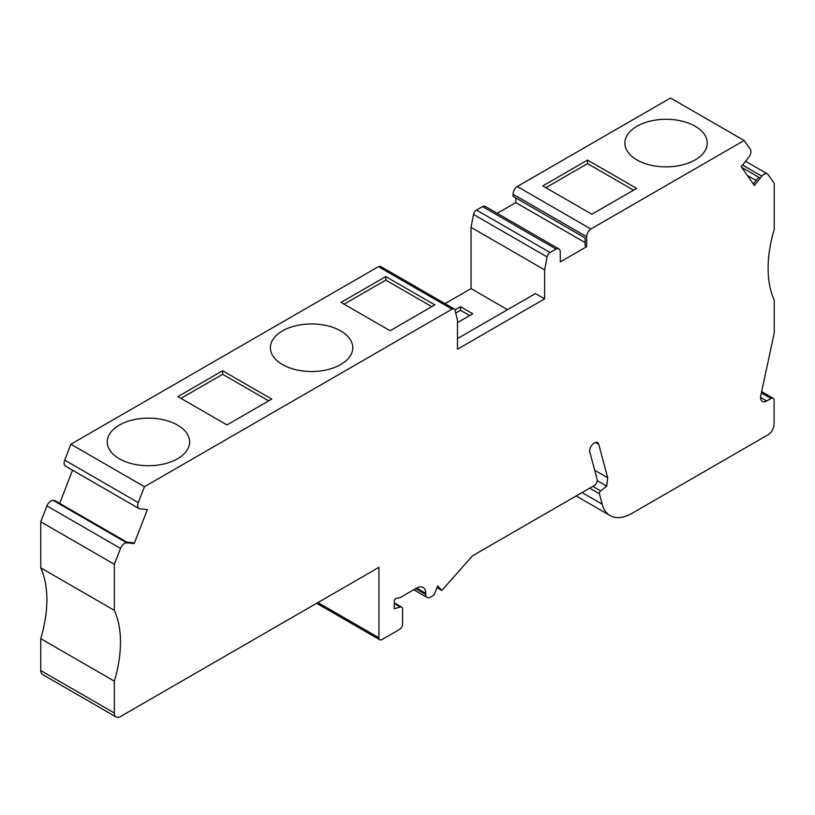 <?xml version="1.0" encoding="UTF-8"?>
<svg xmlns="http://www.w3.org/2000/svg" width="815" height="815" viewBox="0 0 815 815"><rect width="100%" height="100%" fill="white"/><g stroke="black" fill="none" stroke-linecap="round" stroke-linejoin="round"><path stroke-width="1.22" d="M457.48 322.638L472.792 313.795L460.526 306.715L454.953 309.934M507.531 309.68L471.039 288.612L471.039 227.354L473.515 214.447A4.34 2.506 -60 0 1 476.49 210.046L482.49 206.582A6.51 3.759 120 0 1 485.332 206.47L558.927 248.962A6.51 3.759 -60 0 1 560.282 251.937L560.282 261.9L586.647 246.68L585.119 245.794L585.119 237.929L513.053 196.323L513.053 194.225A6.51 3.759 120 0 1 517.25 186.513L670.531 98.014L744.126 140.506L750.299 149.267A6.469 3.739 -60 0 1 748.649 157.438L741.202 166.708L754.395 185.453L761.842 176.193A6.469 3.739 -60 0 1 767.353 173.86A6.469 3.739 -60 0 1 768.076 174.532L774.25 183.304L774.25 229.351A112.755 65.098 -60 0 0 774.25 300.164L774.25 332.113A8.67 5.012 -60 0 1 773.883 334.751L760.813 395.397A8.67 5.012 -60 0 0 762.382 401.438A8.67 5.012 -60 0 0 766.711 401.011L771.041 398.515L761.353 392.912M445.021 303.628L471.039 288.612M636.933 159.903A41.198 23.788 180 0 1 624.871 143.083A41.198 23.788 180 0 1 666.069 119.296A41.198 23.788 180 0 1 707.267 143.083A41.198 23.788 180 0 1 681.829 165.058A41.198 23.788 180 0 1 636.933 159.903M586.647 246.68L586.647 236.717A6.51 3.759 -60 0 1 590.844 229.005L744.126 140.506M590.844 229.005L517.25 186.513M636.617 188.408L591.853 214.253L542.79 185.932L587.554 160.086L636.617 188.408M760.293 178.118L758.755 177.232L753.345 183.956M134.2 543.513L128.301 542.984L126.773 542.107L132.662 542.637L134.2 543.513L147.393 509.538L139.956 508.855A6.469 3.739 -60 0 1 139.019 508.57A6.469 3.739 -60 0 1 138.295 502.611L144.469 486.718L452.03 309.15A4.34 2.506 -60 0 1 454.2 308.926A4.34 2.506 -60 0 1 455.004 310.108L457.48 320.163L457.48 349.197L544.634 298.881L544.634 269.846L547.11 256.939A4.34 2.506 -60 0 1 550.084 252.528L556.085 249.064L482.49 206.582M457.48 338.571L535.435 293.573L544.634 298.881M40.75 670.531L40.75 638.665A112.755 65.098 -60 0 0 40.75 567.851L114.344 610.343A112.755 65.098 -60 0 1 114.344 681.157L114.344 713.013L40.75 670.531A8.67 5.012 120 0 0 42.543 674.494L116.138 716.986A8.67 5.012 120 0 0 120.477 716.558L378.944 567.332L378.944 637.799A4.34 2.506 120 0 0 379.841 639.785A4.34 2.506 120 0 0 382.011 639.571L399.482 629.475A4.34 2.506 120 0 0 402.549 624.168L402.549 609.121A4.34 2.506 120 0 0 401.652 607.134A4.34 2.506 120 0 0 400.277 607.012L394.277 603.548M40.75 567.851L40.75 521.804L46.924 505.911A6.469 3.739 -60 0 1 53.158 500.369L54.707 500.502L126.773 542.107M59.689 503.375L72.566 470.204M139.019 508.57L65.424 466.078A6.469 3.739 -60 0 1 64.701 460.118L70.874 444.226L378.435 266.658A4.34 2.506 -60 0 1 380.605 266.444L454.2 308.926M515.813 197.923L515.813 202.599L497.221 213.326M400.277 607.012L394.277 608.764L394.277 601.093A2.17 1.253 -60 0 1 396.335 598.241L400.002 597.67L416.434 588.186A13.009 7.508 120 0 1 423.097 587.442A13.009 7.508 120 0 1 425.797 593.391L425.797 594.532A6.51 3.759 -60 0 0 427.142 597.507A6.51 3.759 -60 0 0 430.391 597.181L433.896 595.164L437.696 585.893L441.832 590.427L436.983 587.625M441.832 590.427L472.588 555.759L594.176 485.557A4.34 2.506 120 0 0 597.14 479.393L589.866 452.233A6.51 3.759 120 0 1 592.006 445.021A6.51 3.759 120 0 1 597.558 442.657A6.51 3.759 120 0 1 598.75 444.358L607.705 477.753L594.685 470.245M607.705 477.753L606.747 486.148L597.232 480.646M606.747 486.148L600.655 490.905A2.17 1.253 120 0 0 599.433 493.798L602.163 504.169A43.368 25.041 120 0 0 610.129 515.579A43.368 25.041 120 0 0 631.819 513.43L767.985 434.823A8.67 5.012 -60 0 0 774.107 424.197L774.107 400.287A4.34 2.506 120 0 0 773.211 398.301A4.34 2.506 120 0 0 771.041 398.515M758.755 177.232L741.67 167.36M756.106 180.523L747.386 175.49M585.119 242.605L515.813 202.599M556.085 249.064A6.51 3.759 -60 0 1 558.927 248.962M544.634 269.846L471.039 227.354M70.874 444.226L144.469 486.718M40.75 521.804L114.344 564.296L120.518 548.403A6.469 3.739 -60 0 1 126.753 542.861L128.301 542.984M114.344 610.343L114.344 564.296M114.344 681.157L40.75 638.665M114.344 713.013A8.67 5.012 120 0 0 116.138 716.986M226.957 424.931L271.721 399.085L222.658 370.754L177.894 396.599L226.957 424.931M385.79 276.57L341.027 302.416L390.09 330.737L434.853 304.892L385.79 276.57L385.79 280.105L344.093 304.189M119.316 458.743A41.198 23.788 180 0 1 107.244 441.924A41.198 23.788 180 0 1 148.442 418.146A41.198 23.788 180 0 1 189.64 441.924A41.198 23.788 180 0 1 164.212 463.908A41.198 23.788 180 0 1 119.316 458.743M282.448 364.56A41.198 23.788 180 0 1 270.386 347.74A41.198 23.788 180 0 1 311.585 323.952A41.198 23.788 180 0 1 352.783 347.74A41.198 23.788 180 0 1 327.345 369.715A41.198 23.788 180 0 1 282.448 364.56M545.856 187.705L587.554 163.621L587.554 160.086M587.554 163.621L633.55 190.18M431.787 306.664L385.79 280.105M268.655 400.848L222.658 374.299L222.658 370.754M222.658 374.299L180.961 398.372M469.725 315.568L460.526 310.26L460.526 306.715M460.526 310.26L455.728 313.031M586.647 236.717L513.053 194.225M378.944 637.799L317.921 602.57M598.75 444.358L595.5 442.474M600.655 490.905L592.79 486.361M599.433 493.798L589.673 488.165M602.163 504.169L582.053 492.555M761.842 176.193L742.536 165.048M476.49 210.046L550.084 252.528M473.515 214.447L547.11 256.939M378.435 266.658L452.03 309.15M138.295 502.611L64.701 460.118M126.753 542.861L53.158 500.369M120.518 548.403L46.924 505.911M760.578 397.476L766.711 401.011M416.597 588.084L425.797 593.391M415.619 588.654L425.797 594.532M379.841 639.785L316.648 603.304M401.652 607.134L394.277 602.876M610.129 515.579L576.154 495.968M773.211 398.301L761.628 391.608M767.353 173.86L745.562 161.278M413.714 589.754L427.142 597.507"/></g></svg>
